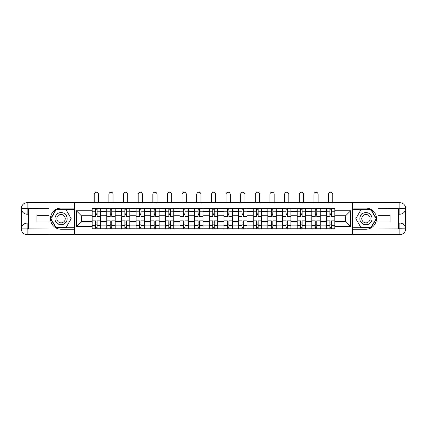 <?xml version="1.0" encoding="UTF-8"?>
<svg xmlns="http://www.w3.org/2000/svg" width="427" height="427" viewBox="0 0 427 427"><rect width="100%" height="100%" fill="white"/><g stroke="black" fill="none" stroke-linecap="round" stroke-linejoin="round"><path stroke-width="0.64" d="M46.506 234.62L380.494 234.62M380.494 202.708L46.506 202.708M106.771 228.755L106.771 211.434L100.575 211.434L100.575 228.755M100.575 211.434L100.575 208.573M106.771 211.434L106.771 208.573M115.221 208.573L115.221 228.755M121.412 228.755L121.412 208.573M129.861 208.573L129.861 228.755M136.058 228.755L136.058 208.573M144.507 208.573L144.507 228.755M150.699 228.755L150.699 208.573M159.148 208.573L159.148 228.755M165.345 228.755L165.345 208.573M173.794 208.573L173.794 228.755M179.991 228.755L179.991 208.573M188.435 208.573L188.435 228.755M194.632 228.755L194.632 208.573M203.081 208.573L203.081 228.755M209.278 228.755L209.278 208.573M217.722 208.573L217.722 228.755M223.919 228.755L223.919 208.573M232.368 208.573L232.368 228.755M238.565 228.755L238.565 208.573M247.009 208.573L247.009 228.755M253.206 228.755L253.206 208.573M261.655 208.573L261.655 228.755M267.852 228.755L267.852 208.573M276.301 208.573L276.301 228.755M282.493 228.755L282.493 208.573M290.942 208.573L290.942 228.755M297.139 228.755L297.139 208.573M305.588 208.573L305.588 228.755M311.779 228.755L311.779 208.573M320.229 208.573L320.229 228.755M326.425 228.755L326.425 208.573M326.425 221.57L320.229 221.57M311.779 221.57L305.588 221.57M297.139 221.57L290.942 221.57M282.493 221.57L276.301 221.57M267.852 221.57L261.655 221.57M253.206 221.57L247.009 221.57M238.565 221.57L232.368 221.57M223.919 221.57L217.722 221.57M209.278 221.57L203.081 221.57M194.632 221.57L188.435 221.57M179.991 221.57L173.794 221.57M165.345 221.57L159.148 221.57M150.699 221.57L144.507 221.57M136.058 221.57L129.861 221.57M121.412 221.57L115.221 221.57M106.771 221.57L100.575 221.57M326.425 215.752L320.229 215.752M311.779 215.752L305.588 215.752M297.139 215.752L290.942 215.752M282.493 215.752L276.301 215.752M267.852 215.752L261.655 215.752M253.206 215.752L247.009 215.752M238.565 215.752L232.368 215.752M223.919 215.752L217.722 215.752M209.278 215.752L203.081 215.752M194.632 215.752L188.435 215.752M179.991 215.752L173.794 215.752M165.345 215.752L159.148 215.752M150.699 215.752L144.507 215.752M136.058 215.752L129.861 215.752M121.412 215.752L115.221 215.752M106.771 215.752L100.575 215.752M81.333 221.57L92.125 221.57L92.125 215.752L81.333 215.752L81.333 221.57L76.358 226.55L76.358 210.778L92.125 210.778L92.125 215.752M334.875 215.752L334.875 221.57L345.667 221.57L345.667 215.752L334.875 215.752L334.875 208.573L92.125 208.573L92.125 210.778M334.875 210.778L350.642 210.778L350.642 226.55L334.875 226.55L334.875 221.57M92.125 221.57L92.125 228.755L334.875 228.755L334.875 226.55M92.125 226.55L76.358 226.55M352.521 234.759L352.521 202.563M74.479 234.759L74.479 202.563M97.1 227.345L95.6 227.345M95.6 209.977L97.1 209.977M111.746 227.345L110.246 227.345M110.246 209.977L111.746 209.977M126.392 227.345L124.887 227.345M124.887 209.977L126.392 209.977M141.033 227.345L139.533 227.345M139.533 209.977L141.033 209.977M155.679 227.345L154.174 227.345M154.174 209.977L155.679 209.977M170.32 227.345L168.82 227.345M168.82 209.977L170.32 209.977M184.966 227.345L183.461 227.345M183.461 209.977L184.966 209.977M199.606 227.345L198.107 227.345M198.107 209.977L199.606 209.977M214.253 227.345L212.747 227.345M212.747 209.977L214.253 209.977M228.893 227.345L227.394 227.345M227.394 209.977L228.893 209.977M243.539 227.345L242.034 227.345M242.034 209.977L243.539 209.977M258.18 227.345L256.68 227.345M256.68 209.977L258.18 209.977M272.826 227.345L271.321 227.345M271.321 209.977L272.826 209.977M287.467 227.345L285.967 227.345M285.967 209.977L287.467 209.977M302.113 227.345L300.608 227.345M300.608 209.977L302.113 209.977M316.754 227.345L315.254 227.345M315.254 209.977L316.754 209.977M331.4 227.345L329.9 227.345M329.9 209.977L331.4 209.977M76.358 210.778L81.333 215.752M345.667 221.57L350.642 226.55M345.667 215.752L350.642 210.778M100.526 228.755L100.526 216.457L97.1 216.457L97.1 208.573M95.6 208.573L95.6 216.457L92.173 216.457L92.173 208.573M98.461 202.563L98.461 194.349A2.114 2.114 0 0 0 96.353 192.241A2.114 2.114 0 0 0 94.239 194.349L94.239 202.563M100.526 216.457L100.526 208.573M92.173 228.755L92.173 220.871L95.6 220.871L95.6 228.755M97.1 228.755L97.1 220.871L100.526 220.871M95.6 214.391L97.1 214.391M92.173 220.871L92.173 216.457M97.1 222.931L95.6 222.931M97.1 227.532L95.6 227.532M95.6 224.154L97.1 224.154M97.1 213.169L95.6 213.169M95.6 209.79L97.1 209.79M28.39 214.205L27.125 214.205A5.775 5.775 0 0 1 21.35 208.477A5.775 5.775 0 0 1 27.125 202.708L74.383 202.708L74.383 208.104L61.056 208.104A10.563 10.563 0 0 0 50.498 218.661A10.563 10.563 0 0 0 61.056 229.224L74.383 229.224L74.383 234.62L27.125 234.62A5.775 5.775 0 0 1 21.35 228.845A5.775 5.775 0 0 1 27.125 223.124L28.39 223.124M74.383 229.224L74.383 208.104M49.041 202.708L49.041 215.331L36.93 215.331L36.93 221.997L49.041 221.997L49.041 234.62M27.125 214.205A5.775 5.775 0 0 1 21.35 208.477L27.125 208.573L27.125 214.205A5.775 5.775 0 0 1 21.35 208.477L21.35 228.845L49.041 228.989M27.125 228.989L27.125 234.62A5.775 5.775 0 0 1 21.35 228.845A5.775 5.775 0 0 1 27.125 223.124L27.125 228.755L28.39 228.755L28.39 208.573L27.125 208.573M74.383 209.604L55.825 209.604L50.599 218.661L55.825 227.719L74.383 227.719M398.61 223.124L399.875 223.124A5.775 5.775 0 0 1 405.65 228.845A5.775 5.775 0 0 1 399.875 234.62L352.617 234.62L352.617 229.224L365.944 229.224A10.563 10.563 0 0 0 376.502 218.661A10.563 10.563 0 0 0 365.944 208.104L352.617 208.104L352.617 202.708L399.875 202.708A5.775 5.775 0 0 1 405.65 208.477A5.775 5.775 0 0 1 399.875 214.205L398.61 214.205M352.617 208.104L352.617 229.224M377.959 234.62L377.959 221.997L390.07 221.997L390.07 215.331L377.959 215.331L377.959 202.708M399.875 223.124A5.775 5.775 0 0 1 405.65 228.845L399.875 228.755L399.875 223.124A5.775 5.775 0 0 1 405.65 228.845L405.65 208.477L377.959 208.339M399.875 208.339L399.875 202.708A5.775 5.775 0 0 1 405.65 208.477A5.775 5.775 0 0 1 399.875 214.205L399.875 208.573L398.61 208.573L398.61 228.755L399.875 228.755M352.617 227.719L371.175 227.719L376.4 218.661L371.175 209.604L352.617 209.604M54.955 218.661A6.101 6.101 0 0 0 61.056 224.762A6.101 6.101 0 0 0 67.156 218.661A6.101 6.101 0 0 0 61.056 212.561A6.101 6.101 0 0 0 54.955 218.661M56.882 218.661A4.179 4.179 0 0 0 61.056 222.841A4.179 4.179 0 0 0 65.235 218.661A4.179 4.179 0 0 0 61.056 214.487A4.179 4.179 0 0 0 56.882 218.661M66.126 209.887L71.192 218.661L66.126 227.442L55.99 227.442L50.92 218.661L55.99 209.887L66.126 209.887M359.844 218.661A6.101 6.101 0 0 0 365.944 224.762A6.101 6.101 0 0 0 372.045 218.661A6.101 6.101 0 0 0 365.944 212.561A6.101 6.101 0 0 0 359.844 218.661M361.765 218.661A4.179 4.179 0 0 0 365.944 222.841A4.179 4.179 0 0 0 370.118 218.661A4.179 4.179 0 0 0 365.944 214.487A4.179 4.179 0 0 0 361.765 218.661M371.01 209.887L376.08 218.661L371.01 227.442L360.874 227.442L355.808 218.661L360.874 209.887L371.01 209.887M115.173 228.755L115.173 216.457L111.746 216.457L111.746 208.573M110.246 208.573L110.246 216.457L106.819 216.457L106.819 208.573M113.107 202.563L113.107 194.349A2.114 2.114 0 0 0 110.993 192.241A2.114 2.114 0 0 0 108.885 194.349L108.885 202.563M115.173 216.457L115.173 208.573M106.819 228.755L106.819 220.871L110.246 220.871L110.246 228.755M111.746 228.755L111.746 220.871L115.173 220.871M110.246 214.391L111.746 214.391M106.819 220.871L106.819 216.457M111.746 222.931L110.246 222.931M111.746 227.532L110.246 227.532M110.246 224.154L111.746 224.154M111.746 213.169L110.246 213.169M110.246 209.79L111.746 209.79M129.813 228.755L129.813 216.457L126.392 216.457L126.392 208.573M124.887 208.573L124.887 216.457L121.46 216.457L121.46 208.573M127.753 202.563L127.753 194.349A2.114 2.114 0 0 0 125.639 192.241A2.114 2.114 0 0 0 123.526 194.349L123.526 202.563M129.813 216.457L129.813 208.573M121.46 228.755L121.46 220.871L124.887 220.871L124.887 228.755M126.392 228.755L126.392 220.871L129.813 220.871M124.887 214.391L126.392 214.391M121.46 220.871L121.46 216.457M126.392 222.931L124.887 222.931M126.392 227.532L124.887 227.532M124.887 224.154L126.392 224.154M126.392 213.169L124.887 213.169M124.887 209.79L126.392 209.79M144.459 228.755L144.459 216.457L141.033 216.457L141.033 208.573M139.533 208.573L139.533 216.457L136.106 216.457L136.106 208.573M142.394 202.563L142.394 194.349A2.114 2.114 0 0 0 140.28 192.241A2.114 2.114 0 0 0 138.172 194.349L138.172 202.563M144.459 216.457L144.459 208.573M136.106 228.755L136.106 220.871L139.533 220.871L139.533 228.755M141.033 228.755L141.033 220.871L144.459 220.871M139.533 214.391L141.033 214.391M136.106 220.871L136.106 216.457M141.033 222.931L139.533 222.931M141.033 227.532L139.533 227.532M139.533 224.154L141.033 224.154M141.033 213.169L139.533 213.169M139.533 209.79L141.033 209.79M159.106 228.755L159.106 216.457L155.679 216.457L155.679 208.573M154.174 208.573L154.174 216.457L150.747 216.457L150.747 208.573M157.04 202.563L157.04 194.349A2.114 2.114 0 0 0 154.926 192.241A2.114 2.114 0 0 0 152.813 194.349L152.813 202.563M159.106 216.457L159.106 208.573M150.747 228.755L150.747 220.871L154.174 220.871L154.174 228.755M155.679 228.755L155.679 220.871L159.106 220.871M154.174 214.391L155.679 214.391M150.747 220.871L150.747 216.457M155.679 222.931L154.174 222.931M155.679 227.532L154.174 227.532M154.174 224.154L155.679 224.154M155.679 213.169L154.174 213.169M154.174 209.79L155.679 209.79M173.746 228.755L173.746 216.457L170.32 216.457L170.32 208.573M168.82 208.573L168.82 216.457L165.393 216.457L165.393 208.573M171.681 202.563L171.681 194.349A2.114 2.114 0 0 0 169.567 192.241A2.114 2.114 0 0 0 167.459 194.349L167.459 202.563M173.746 216.457L173.746 208.573M165.393 228.755L165.393 220.871L168.82 220.871L168.82 228.755M170.32 228.755L170.32 220.871L173.746 220.871M168.82 214.391L170.32 214.391M165.393 220.871L165.393 216.457M170.32 222.931L168.82 222.931M170.32 227.532L168.82 227.532M168.82 224.154L170.32 224.154M170.32 213.169L168.82 213.169M168.82 209.79L170.32 209.79M188.392 228.755L188.392 216.457L184.966 216.457L184.966 208.573M183.461 208.573L183.461 216.457L180.034 216.457L180.034 208.573M186.327 202.563L186.327 194.349A2.114 2.114 0 0 0 184.213 192.241A2.114 2.114 0 0 0 182.099 194.349L182.099 202.563M188.392 216.457L188.392 208.573M180.034 228.755L180.034 220.871L183.461 220.871L183.461 228.755M184.966 228.755L184.966 220.871L188.392 220.871M183.461 214.391L184.966 214.391M180.034 220.871L180.034 216.457M184.966 222.931L183.461 222.931M184.966 227.532L183.461 227.532M183.461 224.154L184.966 224.154M184.966 213.169L183.461 213.169M183.461 209.79L184.966 209.79M203.033 228.755L203.033 216.457L199.606 216.457L199.606 208.573M198.107 208.573L198.107 216.457L194.68 216.457L194.68 208.573M200.968 202.563L200.968 194.349A2.114 2.114 0 0 0 198.854 192.241A2.114 2.114 0 0 0 196.746 194.349L196.746 202.563M203.033 216.457L203.033 208.573M194.68 228.755L194.68 220.871L198.107 220.871L198.107 228.755M199.606 228.755L199.606 220.871L203.033 220.871M198.107 214.391L199.606 214.391M194.68 220.871L194.68 216.457M199.606 222.931L198.107 222.931M199.606 227.532L198.107 227.532M198.107 224.154L199.606 224.154M199.606 213.169L198.107 213.169M198.107 209.79L199.606 209.79M217.679 228.755L217.679 216.457L214.253 216.457L214.253 208.573M212.747 208.573L212.747 216.457L209.321 216.457L209.321 208.573M215.614 202.563L215.614 194.349A2.114 2.114 0 0 0 213.5 192.241A2.114 2.114 0 0 0 211.386 194.349L211.386 202.563M217.679 216.457L217.679 208.573M209.321 228.755L209.321 220.871L212.747 220.871L212.747 228.755M214.253 228.755L214.253 220.871L217.679 220.871M212.747 214.391L214.253 214.391M209.321 220.871L209.321 216.457M214.253 222.931L212.747 222.931M214.253 227.532L212.747 227.532M212.747 224.154L214.253 224.154M214.253 213.169L212.747 213.169M212.747 209.79L214.253 209.79M232.32 228.755L232.32 216.457L228.893 216.457L228.893 208.573M227.394 208.573L227.394 216.457L223.967 216.457L223.967 208.573M230.254 202.563L230.254 194.349A2.114 2.114 0 0 0 228.146 192.241A2.114 2.114 0 0 0 226.032 194.349L226.032 202.563M232.32 216.457L232.32 208.573M223.967 228.755L223.967 220.871L227.394 220.871L227.394 228.755M228.893 228.755L228.893 220.871L232.32 220.871M227.394 214.391L228.893 214.391M223.967 220.871L223.967 216.457M228.893 222.931L227.394 222.931M228.893 227.532L227.394 227.532M227.394 224.154L228.893 224.154M228.893 213.169L227.394 213.169M227.394 209.79L228.893 209.79M246.966 228.755L246.966 216.457L243.539 216.457L243.539 208.573M242.034 208.573L242.034 216.457L238.608 216.457L238.608 208.573M244.901 202.563L244.901 194.349A2.114 2.114 0 0 0 242.787 192.241A2.114 2.114 0 0 0 240.673 194.349L240.673 202.563M246.966 216.457L246.966 208.573M238.608 228.755L238.608 220.871L242.034 220.871L242.034 228.755M243.539 228.755L243.539 220.871L246.966 220.871M242.034 214.391L243.539 214.391M238.608 220.871L238.608 216.457M243.539 222.931L242.034 222.931M243.539 227.532L242.034 227.532M242.034 224.154L243.539 224.154M243.539 213.169L242.034 213.169M242.034 209.79L243.539 209.79M261.607 228.755L261.607 216.457L258.18 216.457L258.18 208.573M256.68 208.573L256.68 216.457L253.254 216.457L253.254 208.573M259.541 202.563L259.541 194.349A2.114 2.114 0 0 0 257.433 192.241A2.114 2.114 0 0 0 255.319 194.349L255.319 202.563M261.607 216.457L261.607 208.573M253.254 228.755L253.254 220.871L256.68 220.871L256.68 228.755M258.18 228.755L258.18 220.871L261.607 220.871M256.68 214.391L258.18 214.391M253.254 220.871L253.254 216.457M258.18 222.931L256.68 222.931M258.18 227.532L256.68 227.532M256.68 224.154L258.18 224.154M258.18 213.169L256.68 213.169M256.68 209.79L258.18 209.79M276.253 228.755L276.253 216.457L272.826 216.457L272.826 208.573M271.321 208.573L271.321 216.457L267.894 216.457L267.894 208.573M274.187 202.563L274.187 194.349A2.114 2.114 0 0 0 272.074 192.241A2.114 2.114 0 0 0 269.96 194.349L269.96 202.563M276.253 216.457L276.253 208.573M267.894 228.755L267.894 220.871L271.321 220.871L271.321 228.755M272.826 228.755L272.826 220.871L276.253 220.871M271.321 214.391L272.826 214.391M267.894 220.871L267.894 216.457M272.826 222.931L271.321 222.931M272.826 227.532L271.321 227.532M271.321 224.154L272.826 224.154M272.826 213.169L271.321 213.169M271.321 209.79L272.826 209.79M290.894 228.755L290.894 216.457L287.467 216.457L287.467 208.573M285.967 208.573L285.967 216.457L282.541 216.457L282.541 208.573M288.828 202.563L288.828 194.349A2.114 2.114 0 0 0 286.72 192.241A2.114 2.114 0 0 0 284.606 194.349L284.606 202.563M290.894 216.457L290.894 208.573M282.541 228.755L282.541 220.871L285.967 220.871L285.967 228.755M287.467 228.755L287.467 220.871L290.894 220.871M285.967 214.391L287.467 214.391M282.541 220.871L282.541 216.457M287.467 222.931L285.967 222.931M287.467 227.532L285.967 227.532M285.967 224.154L287.467 224.154M287.467 213.169L285.967 213.169M285.967 209.79L287.467 209.79M305.54 228.755L305.54 216.457L302.113 216.457L302.113 208.573M300.608 208.573L300.608 216.457L297.187 216.457L297.187 208.573M303.474 202.563L303.474 194.349A2.114 2.114 0 0 0 301.361 192.241A2.114 2.114 0 0 0 299.247 194.349L299.247 202.563M305.54 216.457L305.54 208.573M297.187 228.755L297.187 220.871L300.608 220.871L300.608 228.755M302.113 228.755L302.113 220.871L305.54 220.871M300.608 214.391L302.113 214.391M297.187 220.871L297.187 216.457M302.113 222.931L300.608 222.931M302.113 227.532L300.608 227.532M300.608 224.154L302.113 224.154M302.113 213.169L300.608 213.169M300.608 209.79L302.113 209.79M320.181 228.755L320.181 216.457L316.754 216.457L316.754 208.573M315.254 208.573L315.254 216.457L311.827 216.457L311.827 208.573M318.115 202.563L318.115 194.349A2.114 2.114 0 0 0 316.007 192.241A2.114 2.114 0 0 0 313.893 194.349L313.893 202.563M320.181 216.457L320.181 208.573M311.827 228.755L311.827 220.871L315.254 220.871L315.254 228.755M316.754 228.755L316.754 220.871L320.181 220.871M315.254 214.391L316.754 214.391M311.827 220.871L311.827 216.457M316.754 222.931L315.254 222.931M316.754 227.532L315.254 227.532M315.254 224.154L316.754 224.154M316.754 213.169L315.254 213.169M315.254 209.79L316.754 209.79M334.827 228.755L334.827 216.457L331.4 216.457L331.4 208.573M329.9 208.573L329.9 216.457L326.474 216.457L326.474 208.573M332.761 202.563L332.761 194.349A2.114 2.114 0 0 0 330.647 192.241A2.114 2.114 0 0 0 328.539 194.349L328.539 202.563M334.827 216.457L334.827 208.573M326.474 228.755L326.474 220.871L329.9 220.871L329.9 228.755M331.4 228.755L331.4 220.871L334.827 220.871M329.9 214.391L331.4 214.391M326.474 220.871L326.474 216.457M331.4 222.931L329.9 222.931M331.4 227.532L329.9 227.532M329.9 224.154L331.4 224.154M331.4 213.169L329.9 213.169M329.9 209.79L331.4 209.79M311.779 211.434L305.588 211.434M297.139 211.434L290.942 211.434M282.493 211.434L276.301 211.434M267.852 211.434L261.655 211.434M253.206 211.434L247.009 211.434M238.565 211.434L232.368 211.434M223.919 211.434L217.722 211.434M209.278 211.434L203.081 211.434M194.632 211.434L188.435 211.434M179.991 211.434L173.794 211.434M165.345 211.434L159.148 211.434M150.699 211.434L144.507 211.434M136.058 211.434L129.861 211.434M121.412 211.434L115.221 211.434M326.425 211.434L320.229 211.434M311.779 225.888L305.588 225.888M297.139 225.888L290.942 225.888M282.493 225.888L276.301 225.888M267.852 225.888L261.655 225.888M253.206 225.888L247.009 225.888M238.565 225.888L232.368 225.888M223.919 225.888L217.722 225.888M209.278 225.888L203.081 225.888M194.632 225.888L188.435 225.888M179.991 225.888L173.794 225.888M165.345 225.888L159.148 225.888M150.699 225.888L144.507 225.888M136.058 225.888L129.861 225.888M121.412 225.888L115.221 225.888M106.771 225.888L100.575 225.888M326.425 225.888L320.229 225.888M100.526 211.808L97.1 211.808M95.6 211.808L92.173 211.808M95.6 211.936L92.173 211.936M95.6 225.392L92.173 225.392M95.6 225.515L92.173 225.515M100.526 225.515L97.1 225.515M100.526 211.936L97.1 211.936M100.526 225.392L97.1 225.392M49.041 208.339L26.986 208.44M21.35 228.845A5.775 5.775 0 0 1 27.125 223.124M21.35 208.477A5.775 5.775 0 0 1 27.125 202.708L27.125 208.339M377.959 228.989L400.014 228.888M405.65 208.477A5.775 5.775 0 0 1 399.875 214.205M405.65 228.845A5.775 5.775 0 0 1 399.875 234.62L399.875 228.989M115.173 211.808L111.746 211.808M110.246 211.808L106.819 211.808M110.246 211.936L106.819 211.936M110.246 225.392L106.819 225.392M110.246 225.515L106.819 225.515M115.173 225.515L111.746 225.515M115.173 211.936L111.746 211.936M115.173 225.392L111.746 225.392M129.813 211.808L126.392 211.808M124.887 211.808L121.46 211.808M124.887 211.936L121.46 211.936M124.887 225.392L121.46 225.392M124.887 225.515L121.46 225.515M129.813 225.515L126.392 225.515M129.813 211.936L126.392 211.936M129.813 225.392L126.392 225.392M144.459 211.808L141.033 211.808M139.533 211.808L136.106 211.808M139.533 211.936L136.106 211.936M139.533 225.392L136.106 225.392M139.533 225.515L136.106 225.515M144.459 225.515L141.033 225.515M144.459 211.936L141.033 211.936M144.459 225.392L141.033 225.392M159.106 211.808L155.679 211.808M154.174 211.808L150.747 211.808M154.174 211.936L150.747 211.936M154.174 225.392L150.747 225.392M154.174 225.515L150.747 225.515M159.106 225.515L155.679 225.515M159.106 211.936L155.679 211.936M159.106 225.392L155.679 225.392M173.746 211.808L170.32 211.808M168.82 211.808L165.393 211.808M168.82 211.936L165.393 211.936M168.82 225.392L165.393 225.392M168.82 225.515L165.393 225.515M173.746 225.515L170.32 225.515M173.746 211.936L170.32 211.936M173.746 225.392L170.32 225.392M188.392 211.808L184.966 211.808M183.461 211.808L180.034 211.808M183.461 211.936L180.034 211.936M183.461 225.392L180.034 225.392M183.461 225.515L180.034 225.515M188.392 225.515L184.966 225.515M188.392 211.936L184.966 211.936M188.392 225.392L184.966 225.392M203.033 211.808L199.606 211.808M198.107 211.808L194.68 211.808M198.107 211.936L194.68 211.936M198.107 225.392L194.68 225.392M198.107 225.515L194.68 225.515M203.033 225.515L199.606 225.515M203.033 211.936L199.606 211.936M203.033 225.392L199.606 225.392M217.679 211.808L214.253 211.808M212.747 211.808L209.321 211.808M212.747 211.936L209.321 211.936M212.747 225.392L209.321 225.392M212.747 225.515L209.321 225.515M217.679 225.515L214.253 225.515M217.679 211.936L214.253 211.936M217.679 225.392L214.253 225.392M232.32 211.808L228.893 211.808M227.394 211.808L223.967 211.808M227.394 211.936L223.967 211.936M227.394 225.392L223.967 225.392M227.394 225.515L223.967 225.515M232.32 225.515L228.893 225.515M232.32 211.936L228.893 211.936M232.32 225.392L228.893 225.392M246.966 211.808L243.539 211.808M242.034 211.808L238.608 211.808M242.034 211.936L238.608 211.936M242.034 225.392L238.608 225.392M242.034 225.515L238.608 225.515M246.966 225.515L243.539 225.515M246.966 211.936L243.539 211.936M246.966 225.392L243.539 225.392M261.607 211.808L258.18 211.808M256.68 211.808L253.254 211.808M256.68 211.936L253.254 211.936M256.68 225.392L253.254 225.392M256.68 225.515L253.254 225.515M261.607 225.515L258.18 225.515M261.607 211.936L258.18 211.936M261.607 225.392L258.18 225.392M276.253 211.808L272.826 211.808M271.321 211.808L267.894 211.808M271.321 211.936L267.894 211.936M271.321 225.392L267.894 225.392M271.321 225.515L267.894 225.515M276.253 225.515L272.826 225.515M276.253 211.936L272.826 211.936M276.253 225.392L272.826 225.392M290.894 211.808L287.467 211.808M285.967 211.808L282.541 211.808M285.967 211.936L282.541 211.936M285.967 225.392L282.541 225.392M285.967 225.515L282.541 225.515M290.894 225.515L287.467 225.515M290.894 211.936L287.467 211.936M290.894 225.392L287.467 225.392M305.54 211.808L302.113 211.808M300.608 211.808L297.187 211.808M300.608 211.936L297.187 211.936M300.608 225.392L297.187 225.392M300.608 225.515L297.187 225.515M305.54 225.515L302.113 225.515M305.54 211.936L302.113 211.936M305.54 225.392L302.113 225.392M320.181 211.808L316.754 211.808M315.254 211.808L311.827 211.808M315.254 211.936L311.827 211.936M315.254 225.392L311.827 225.392M315.254 225.515L311.827 225.515M320.181 225.515L316.754 225.515M320.181 211.936L316.754 211.936M320.181 225.392L316.754 225.392M334.827 211.808L331.4 211.808M329.9 211.808L326.474 211.808M329.9 211.936L326.474 211.936M329.9 225.392L326.474 225.392M329.9 225.515L326.474 225.515M334.827 225.515L331.4 225.515M334.827 211.936L331.4 211.936M334.827 225.392L331.4 225.392"/></g></svg>

